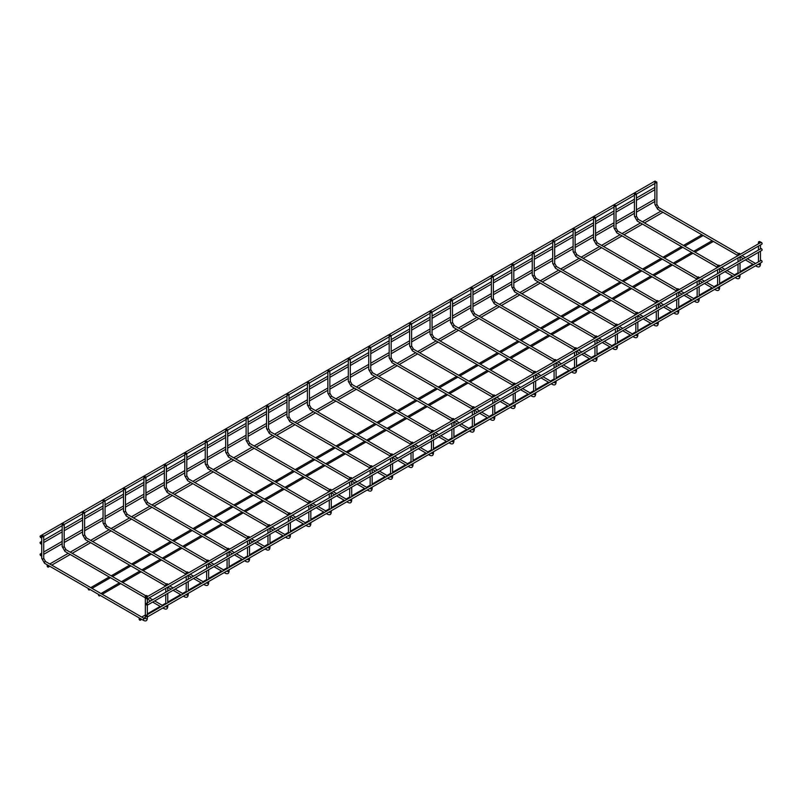 <?xml version="1.0" encoding="UTF-8"?>
<svg xmlns="http://www.w3.org/2000/svg" width="802" height="802" viewBox="0 0 802 802"><rect width="100%" height="100%" fill="white"/><g stroke="black" fill="none" stroke-linecap="round" stroke-linejoin="round"><path stroke-width="1.2" d="M655.164 182.736A0.992 0.571 0 0 0 656.868 182.325A0.992 0.571 0 0 0 654.873 182.325A0.992 0.571 0 0 0 655.164 182.736M758.762 242.545A0.992 0.571 0 0 0 760.466 242.144A0.992 0.571 0 0 0 758.471 242.144A0.992 0.571 0 0 0 758.762 242.545M634.733 194.535A0.992 0.571 0 0 0 636.427 194.124A0.992 0.571 0 0 0 634.432 194.124A0.992 0.571 0 0 0 634.733 194.535M738.331 254.344A0.992 0.571 0 0 0 740.025 253.943A0.992 0.571 0 0 0 738.03 253.943A0.992 0.571 0 0 0 738.331 254.344M614.292 206.335A0.992 0.571 0 0 0 615.996 205.924A0.992 0.571 0 0 0 614.001 205.924A0.992 0.571 0 0 0 614.292 206.335M717.89 266.144A0.992 0.571 0 0 0 719.594 265.743A0.992 0.571 0 0 0 717.6 265.743A0.992 0.571 0 0 0 717.89 266.144M593.851 218.134A0.992 0.571 0 0 0 595.555 217.723A0.992 0.571 0 0 0 593.56 217.723A0.992 0.571 0 0 0 593.851 218.134M697.449 277.943A0.992 0.571 0 0 0 699.154 277.542A0.992 0.571 0 0 0 697.159 277.542A0.992 0.571 0 0 0 697.449 277.943M573.41 229.933A0.992 0.571 0 0 0 575.114 229.522A0.992 0.571 0 0 0 573.119 229.522A0.992 0.571 0 0 0 573.41 229.933M677.018 289.743A0.992 0.571 0 0 0 678.713 289.342A0.992 0.571 0 0 0 676.718 289.342A0.992 0.571 0 0 0 677.018 289.743M552.979 241.733A0.992 0.571 0 0 0 554.683 241.322A0.992 0.571 0 0 0 552.688 241.322A0.992 0.571 0 0 0 552.979 241.733M656.577 301.542A0.992 0.571 0 0 0 658.282 301.141A0.992 0.571 0 0 0 656.287 301.141A0.992 0.571 0 0 0 656.577 301.542M532.538 253.532A0.992 0.571 0 0 0 534.242 253.121A0.992 0.571 0 0 0 532.247 253.121A0.992 0.571 0 0 0 532.538 253.532M636.136 313.341A0.992 0.571 0 0 0 637.841 312.94A0.992 0.571 0 0 0 635.846 312.94A0.992 0.571 0 0 0 636.136 313.341M512.097 265.332A0.992 0.571 0 0 0 513.801 264.921A0.992 0.571 0 0 0 511.806 264.921A0.992 0.571 0 0 0 512.097 265.332M615.695 325.141A0.992 0.571 0 0 0 617.4 324.74A0.992 0.571 0 0 0 615.405 324.74A0.992 0.571 0 0 0 615.695 325.141M491.666 277.131A0.992 0.571 0 0 0 493.37 276.72A0.992 0.571 0 0 0 491.375 276.72A0.992 0.571 0 0 0 491.666 277.131M595.264 336.94A0.992 0.571 0 0 0 596.969 336.539A0.992 0.571 0 0 0 594.974 336.539A0.992 0.571 0 0 0 595.264 336.94M471.225 288.931A0.992 0.571 0 0 0 472.929 288.519A0.992 0.571 0 0 0 470.934 288.519A0.992 0.571 0 0 0 471.225 288.931M574.823 348.74A0.992 0.571 0 0 0 576.528 348.339A0.992 0.571 0 0 0 574.533 348.339A0.992 0.571 0 0 0 574.823 348.74M450.784 300.73A0.992 0.571 0 0 0 452.488 300.319A0.992 0.571 0 0 0 450.493 300.319A0.992 0.571 0 0 0 450.784 300.73M554.382 360.539A0.992 0.571 0 0 0 556.087 360.138A0.992 0.571 0 0 0 554.092 360.138A0.992 0.571 0 0 0 554.382 360.539M430.353 312.529A0.992 0.571 0 0 0 432.047 312.128A0.992 0.571 0 0 0 430.062 312.128A0.992 0.571 0 0 0 430.353 312.529M533.952 372.339A0.992 0.571 0 0 0 535.656 371.938A0.992 0.571 0 0 0 533.661 371.938A0.992 0.571 0 0 0 533.952 372.339M409.912 324.329A0.992 0.571 0 0 0 411.616 323.928A0.992 0.571 0 0 0 409.622 323.928A0.992 0.571 0 0 0 409.912 324.329M513.511 384.138A0.992 0.571 0 0 0 515.215 383.737A0.992 0.571 0 0 0 513.22 383.737A0.992 0.571 0 0 0 513.511 384.138M389.471 336.128A0.992 0.571 0 0 0 391.175 335.727A0.992 0.571 0 0 0 389.181 335.727A0.992 0.571 0 0 0 389.471 336.128M493.07 395.937A0.992 0.571 0 0 0 494.774 395.536A0.992 0.571 0 0 0 492.779 395.536A0.992 0.571 0 0 0 493.07 395.937M369.04 347.928A0.992 0.571 0 0 0 370.735 347.527A0.992 0.571 0 0 0 368.74 347.527A0.992 0.571 0 0 0 369.04 347.928M472.639 407.747A0.992 0.571 0 0 0 474.333 407.336A0.992 0.571 0 0 0 472.348 407.336A0.992 0.571 0 0 0 472.639 407.747M348.599 359.727A0.992 0.571 0 0 0 350.304 359.326A0.992 0.571 0 0 0 348.309 359.326A0.992 0.571 0 0 0 348.599 359.727M452.198 419.546A0.992 0.571 0 0 0 453.902 419.135A0.992 0.571 0 0 0 451.907 419.135A0.992 0.571 0 0 0 452.198 419.546M328.158 371.526A0.992 0.571 0 0 0 329.863 371.125A0.992 0.571 0 0 0 327.868 371.125A0.992 0.571 0 0 0 328.158 371.526M431.757 431.346A0.992 0.571 0 0 0 433.461 430.935A0.992 0.571 0 0 0 431.466 430.935A0.992 0.571 0 0 0 431.757 431.346M307.727 383.326A0.992 0.571 0 0 0 309.422 382.925A0.992 0.571 0 0 0 307.427 382.925A0.992 0.571 0 0 0 307.727 383.326M411.326 443.145A0.992 0.571 0 0 0 413.02 442.734A0.992 0.571 0 0 0 411.035 442.734A0.992 0.571 0 0 0 411.326 443.145M287.286 395.125A0.992 0.571 0 0 0 288.991 394.724A0.992 0.571 0 0 0 286.996 394.724A0.992 0.571 0 0 0 287.286 395.125M390.885 454.945A0.992 0.571 0 0 0 392.589 454.533A0.992 0.571 0 0 0 390.594 454.533A0.992 0.571 0 0 0 390.885 454.945M266.845 406.925A0.992 0.571 0 0 0 268.55 406.524A0.992 0.571 0 0 0 266.555 406.524A0.992 0.571 0 0 0 266.845 406.925M370.444 466.744A0.992 0.571 0 0 0 372.148 466.333A0.992 0.571 0 0 0 370.153 466.333A0.992 0.571 0 0 0 370.444 466.744M246.404 418.724A0.992 0.571 0 0 0 248.109 418.323A0.992 0.571 0 0 0 246.114 418.323A0.992 0.571 0 0 0 246.404 418.724M350.013 478.543A0.992 0.571 0 0 0 351.707 478.132A0.992 0.571 0 0 0 349.712 478.132A0.992 0.571 0 0 0 350.013 478.543M225.974 430.524A0.992 0.571 0 0 0 227.678 430.123A0.992 0.571 0 0 0 225.683 430.123A0.992 0.571 0 0 0 225.974 430.524M329.572 490.343A0.992 0.571 0 0 0 331.276 489.932A0.992 0.571 0 0 0 329.281 489.932A0.992 0.571 0 0 0 329.572 490.343M205.533 442.323A0.992 0.571 0 0 0 207.237 441.922A0.992 0.571 0 0 0 205.242 441.922A0.992 0.571 0 0 0 205.533 442.323M309.131 502.142A0.992 0.571 0 0 0 310.835 501.731A0.992 0.571 0 0 0 308.84 501.731A0.992 0.571 0 0 0 309.131 502.142M185.092 454.122A0.992 0.571 0 0 0 186.796 453.721A0.992 0.571 0 0 0 184.801 453.721A0.992 0.571 0 0 0 185.092 454.122M288.7 513.942A0.992 0.571 0 0 0 290.394 513.531A0.992 0.571 0 0 0 288.399 513.531A0.992 0.571 0 0 0 288.7 513.942M164.661 465.922A0.992 0.571 0 0 0 166.365 465.521A0.992 0.571 0 0 0 164.37 465.521A0.992 0.571 0 0 0 164.661 465.922M268.259 525.741A0.992 0.571 0 0 0 269.963 525.33A0.992 0.571 0 0 0 267.968 525.33A0.992 0.571 0 0 0 268.259 525.741M144.22 477.721A0.992 0.571 0 0 0 145.924 477.32A0.992 0.571 0 0 0 143.929 477.32A0.992 0.571 0 0 0 144.22 477.721M247.818 537.541A0.992 0.571 0 0 0 249.522 537.129A0.992 0.571 0 0 0 247.527 537.129A0.992 0.571 0 0 0 247.818 537.541M123.779 489.521A0.992 0.571 0 0 0 125.483 489.12A0.992 0.571 0 0 0 123.488 489.12A0.992 0.571 0 0 0 123.779 489.521M227.377 549.34A0.992 0.571 0 0 0 229.081 548.929A0.992 0.571 0 0 0 227.086 548.929A0.992 0.571 0 0 0 227.377 549.34M103.348 501.32A0.992 0.571 0 0 0 105.052 500.919A0.992 0.571 0 0 0 103.057 500.919A0.992 0.571 0 0 0 103.348 501.32M206.946 561.139A0.992 0.571 0 0 0 208.65 560.728A0.992 0.571 0 0 0 206.655 560.728A0.992 0.571 0 0 0 206.946 561.139M82.907 513.13A0.992 0.571 0 0 0 84.611 512.719A0.992 0.571 0 0 0 82.616 512.719A0.992 0.571 0 0 0 82.907 513.13M186.505 572.939A0.992 0.571 0 0 0 188.209 572.528A0.992 0.571 0 0 0 186.214 572.528A0.992 0.571 0 0 0 186.505 572.939M62.466 524.929A0.992 0.571 0 0 0 64.17 524.518A0.992 0.571 0 0 0 62.175 524.518A0.992 0.571 0 0 0 62.466 524.929M166.064 584.738A0.992 0.571 0 0 0 167.768 584.327A0.992 0.571 0 0 0 165.773 584.327A0.992 0.571 0 0 0 166.064 584.738M42.035 536.728A0.992 0.571 0 0 0 43.729 536.317A0.992 0.571 0 0 0 41.744 536.317A0.992 0.571 0 0 0 42.035 536.728M145.633 596.538A0.992 0.571 0 0 0 147.337 596.127A0.992 0.571 0 0 0 145.342 596.127A0.992 0.571 0 0 0 145.633 596.538M146.154 597.65A0.992 0.571 -120 0 0 147.357 598.924A0.992 0.571 -120 0 0 146.355 597.199A0.992 0.571 -120 0 0 146.154 597.65M760.697 242.846A0.992 0.571 60 0 1 761.9 242.966A0.992 0.571 60 0 1 761.9 244.119L147.357 598.924M146.154 603.886A0.992 0.571 -120 0 0 147.357 605.149A0.992 0.571 -120 0 0 146.355 603.425A0.992 0.571 -120 0 0 146.154 603.886M760.697 249.081A0.992 0.571 60 0 1 761.9 249.201A0.992 0.571 60 0 1 761.9 250.344L147.357 605.149M146.154 615.685A0.992 0.571 -120 0 0 147.357 616.949A0.992 0.571 -120 0 0 146.355 615.224A0.992 0.571 -120 0 0 146.154 615.685M760.697 260.881A0.992 0.571 60 0 1 761.9 261.001A0.992 0.571 60 0 1 761.9 262.144L147.357 616.949M139.107 618.933A0.992 0.571 -120 0 0 140.31 620.207A0.992 0.571 -120 0 0 139.317 618.472A0.992 0.571 -120 0 0 139.107 618.933M88.27 589.29L89.042 590.092L88.27 589.29M98.496 595.184L99.258 595.996L98.496 595.184M47.138 565.831A0.992 0.571 -120 0 0 48.341 567.104A0.992 0.571 -120 0 0 47.348 565.38A0.992 0.571 -120 0 0 47.138 565.831M662.913 212.289A0.992 0.571 60 0 1 662.893 212.299L644.467 222.936M40.1 554.453A0.992 0.571 -120 0 0 41.303 555.726A0.992 0.571 -120 0 0 40.311 554.002A0.992 0.571 -120 0 0 40.1 554.453M40.1 542.653A0.992 0.571 -120 0 0 41.303 543.926A0.992 0.571 -120 0 0 40.311 542.192A0.992 0.571 -120 0 0 40.1 542.653M40.1 536.428A0.992 0.571 -120 0 0 41.303 537.691A0.992 0.571 -120 0 0 40.311 535.967A0.992 0.571 -120 0 0 40.1 536.428M654.643 181.623A0.992 0.571 60 0 1 655.856 181.753M654.873 182.325L654.873 204.37A0.992 0.571 0 0 0 656.868 204.37L656.868 182.325M654.873 204.37L657.71 209.282A0.992 0.571 -60 0 1 658.713 207.558L656.868 204.37M755.584 265.793L756.627 266.394A0.992 0.571 -60 0 1 756.687 265.161M756.627 266.394C759.023 267.557 760.306 266.815 760.466 264.179A0.992 0.571 180 0 1 758.471 264.179L757.629 264.67M634.432 194.124L634.432 216.169A0.992 0.571 0 0 0 636.427 216.169L636.427 194.124M634.432 216.169L637.279 221.081A0.992 0.571 -60 0 1 638.272 219.357L636.427 216.169M735.153 277.592L736.196 278.194A0.992 0.571 -60 0 1 736.246 276.961M736.196 278.194C738.582 279.357 739.865 278.615 740.025 275.978A0.992 0.571 180 0 1 738.03 275.978L737.188 276.469M614.001 205.924L614.001 227.969A0.992 0.571 0 0 0 615.996 227.969L615.996 205.924L634.432 195.257M614.001 227.969L616.838 232.881A0.992 0.571 -60 0 1 617.831 231.156L615.996 227.969M714.712 289.392L715.755 289.993A0.992 0.571 -60 0 1 715.805 288.76M715.755 289.993C718.151 291.156 719.424 290.414 719.594 287.778A0.992 0.571 180 0 1 717.6 287.778L716.757 288.269M593.56 217.723L593.56 239.768A0.992 0.571 0 0 0 595.555 239.768L595.555 217.723M593.56 239.768L596.397 244.68A0.992 0.571 -60 0 1 597.4 242.956L595.555 239.768M694.271 301.191L695.314 301.793A0.992 0.571 -60 0 1 695.374 300.56M695.314 301.793C697.71 302.955 698.993 302.214 699.154 299.577A0.992 0.571 180 0 1 697.159 299.577L696.316 300.068M573.119 229.522L573.119 251.567A0.992 0.571 0 0 0 575.114 251.567L575.114 229.522L593.56 218.856M573.119 251.567L575.956 256.49A0.992 0.571 -60 0 1 576.959 254.755L575.114 251.567M673.84 312.991L674.883 313.592A0.992 0.571 -60 0 1 674.933 312.359M674.883 313.592C677.269 314.755 678.552 314.013 678.713 311.377A0.992 0.571 180 0 1 676.718 311.377L675.875 311.868M552.688 241.322L552.688 263.367A0.992 0.571 0 0 0 554.683 263.367L554.683 241.322L573.119 230.655M552.688 263.367L555.525 268.289A0.992 0.571 -60 0 1 556.518 266.555L554.683 263.367M653.399 324.79L654.442 325.391A0.992 0.571 -60 0 1 654.492 324.158M654.442 325.391C656.838 326.554 658.111 325.812 658.282 323.176A0.992 0.571 180 0 1 656.287 323.176L655.434 323.667M532.247 253.121L532.247 275.166A0.992 0.571 0 0 0 534.242 275.166L534.242 253.121M532.247 275.166L535.084 280.088A0.992 0.571 -60 0 1 536.087 278.354L534.242 275.166M632.958 336.589L634.001 337.191A0.992 0.571 -60 0 1 634.061 335.958M634.001 337.191C636.397 338.354 637.67 337.612 637.841 334.975A0.992 0.571 180 0 1 635.846 334.975L635.004 335.467M511.806 264.921L511.806 286.966A0.992 0.571 0 0 0 513.801 286.966L513.801 264.921L532.247 254.254M511.806 286.966L514.643 291.888A0.992 0.571 -60 0 1 515.646 290.154L513.801 286.966M612.517 348.389L613.57 348.99A0.992 0.571 -60 0 1 613.62 347.757M613.57 348.99C615.956 350.153 617.239 349.411 617.4 346.775A0.992 0.571 180 0 1 615.405 346.775L614.563 347.266M491.375 276.72L491.375 298.765A0.992 0.571 0 0 0 493.37 298.765L493.37 276.72M491.375 298.765L494.212 303.687A0.992 0.571 -60 0 1 495.205 301.953L493.37 298.765M592.087 360.188L593.129 360.79A0.992 0.571 -60 0 1 593.179 359.557M593.129 360.79C595.525 361.953 596.798 361.211 596.969 358.574A0.992 0.571 180 0 1 594.974 358.574L594.122 359.065M470.934 288.519L470.934 310.564A0.992 0.571 0 0 0 472.929 310.564L472.929 288.519L491.375 277.853M470.934 310.564L473.771 315.487A0.992 0.571 -60 0 1 474.774 313.752L472.929 310.564M571.646 371.988L572.688 372.589A0.992 0.571 -60 0 1 572.748 371.356M572.688 372.589C575.084 373.752 576.357 373.01 576.528 370.384A0.992 0.571 180 0 1 574.533 370.384L573.691 370.865M450.493 300.319L450.493 322.364A0.992 0.571 0 0 0 452.488 322.364L452.488 300.319L470.934 289.652M450.493 322.364L453.33 327.286A0.992 0.571 -60 0 1 454.333 325.552L452.488 322.364M551.205 383.787L552.257 384.389A0.992 0.571 -60 0 1 552.307 383.155M552.257 384.389C554.643 385.551 555.926 384.81 556.087 382.183A0.992 0.571 180 0 1 554.092 382.183L553.25 382.664M430.062 312.128L430.062 334.163A0.992 0.571 0 0 0 432.047 334.163L432.047 312.128M430.062 334.163L432.9 339.086A0.992 0.571 -60 0 1 433.892 337.351L432.047 334.163M530.774 395.587L531.816 396.188A0.992 0.571 -60 0 1 531.866 394.955M531.816 396.188C534.202 397.351 535.485 396.609 535.656 393.982A0.992 0.571 180 0 1 533.661 393.982L532.809 394.464M409.622 323.928L409.622 345.963A0.992 0.571 0 0 0 411.616 345.963L411.616 323.928L430.062 313.251M409.622 345.963L412.459 350.885A0.992 0.571 -60 0 1 413.451 349.151L411.616 345.963M510.333 407.386L511.375 407.987A0.992 0.571 -60 0 1 511.425 406.754M511.375 407.987C513.771 409.15 515.044 408.408 515.215 405.782A0.992 0.571 180 0 1 513.22 405.782L512.378 406.263M389.181 335.727L389.181 357.762A0.992 0.571 0 0 0 391.175 357.762L391.175 335.727M389.181 357.762L392.018 362.684A0.992 0.571 -60 0 1 393.02 360.95L391.175 357.762M489.892 419.185L490.944 419.797A0.992 0.571 -60 0 1 490.994 418.554M490.944 419.797C493.33 420.95 494.613 420.218 494.774 417.581A0.992 0.571 180 0 1 492.779 417.581L491.937 418.063M368.74 347.527L368.74 369.562A0.992 0.571 0 0 0 370.735 369.562L370.735 347.527L389.181 336.85M368.74 369.562L371.587 374.484A0.992 0.571 -60 0 1 372.579 372.75L370.735 369.562M469.461 430.985L470.503 431.596A0.992 0.571 -60 0 1 470.553 430.353M470.503 431.596C472.889 432.749 474.172 432.017 474.333 429.381A0.992 0.571 180 0 1 472.348 429.381L471.496 429.862M348.309 359.326L348.309 381.361A0.992 0.571 0 0 0 350.304 381.361L350.304 359.326M348.309 381.361L351.146 386.283A0.992 0.571 -60 0 1 352.138 384.549L350.304 381.361M449.02 442.784L450.062 443.396A0.992 0.571 -60 0 1 450.112 442.153M450.062 443.396C452.458 444.549 453.731 443.817 453.902 441.18A0.992 0.571 180 0 1 451.907 441.18L451.065 441.661M327.868 371.125L327.868 393.16A0.992 0.571 0 0 0 329.863 393.16L329.863 371.125M327.868 393.16L330.705 398.083A0.992 0.571 -60 0 1 331.707 396.358L329.863 393.16M428.579 454.584L429.621 455.195A0.992 0.571 -60 0 1 429.682 453.952M429.621 455.195C432.017 456.348 433.301 455.616 433.461 452.98A0.992 0.571 180 0 1 431.466 452.98L430.624 453.461M307.427 382.925L307.427 404.96A0.992 0.571 0 0 0 309.422 404.96L309.422 382.925L327.868 372.248M307.427 404.96L310.274 409.882A0.992 0.571 -60 0 1 311.266 408.158L309.422 404.96M408.148 466.383L409.19 466.995A0.992 0.571 -60 0 1 409.241 465.751M409.19 466.995C411.576 468.147 412.86 467.416 413.02 464.779A0.992 0.571 180 0 1 411.035 464.779L410.183 465.26M286.996 394.724L286.996 416.759A0.992 0.571 0 0 0 288.991 416.759L288.991 394.724M286.996 416.759L289.833 421.682A0.992 0.571 -60 0 1 290.825 419.957L288.991 416.759M387.707 478.182L388.749 478.794A0.992 0.571 -60 0 1 388.8 477.551M388.749 478.794C391.145 479.947 392.419 479.215 392.589 476.578A0.992 0.571 180 0 1 390.594 476.578L389.752 477.06M266.555 406.524L266.555 428.559A0.992 0.571 0 0 0 268.55 428.559L268.55 406.524L286.996 395.847M266.555 428.559L269.392 433.481A0.992 0.571 -60 0 1 270.394 431.757L268.55 428.559M367.266 489.992L368.308 490.593A0.992 0.571 -60 0 1 368.369 489.35M368.308 490.593C370.704 491.746 371.988 491.014 372.148 488.378A0.992 0.571 180 0 1 370.153 488.378L369.311 488.859M246.114 418.323L246.114 440.358A0.992 0.571 0 0 0 248.109 440.358L248.109 418.323M246.114 440.358L248.961 445.28A0.992 0.571 -60 0 1 249.953 443.556L248.109 440.358M346.835 501.791L347.878 502.393A0.992 0.571 -60 0 1 347.928 501.15M347.878 502.393C350.263 503.546 351.547 502.814 351.707 500.177A0.992 0.571 180 0 1 349.712 500.177L348.87 500.659M225.683 430.123L225.683 452.158A0.992 0.571 0 0 0 227.678 452.158L227.678 430.123M225.683 452.158L228.52 457.08A0.992 0.571 -60 0 1 229.512 455.356L227.678 452.158M326.394 513.591L327.437 514.192A0.992 0.571 -60 0 1 327.487 512.949M327.437 514.192C329.833 515.345 331.106 514.613 331.276 511.977A0.992 0.571 180 0 1 329.281 511.977L328.439 512.458M205.242 441.922L205.242 463.957A0.992 0.571 0 0 0 207.237 463.957L207.237 441.922L225.683 431.245M205.242 463.957L208.079 468.879A0.992 0.571 -60 0 1 209.081 467.155L207.237 463.957M305.953 525.39L306.996 525.992A0.992 0.571 -60 0 1 307.056 524.749M306.996 525.992C309.392 527.145 310.675 526.413 310.835 523.776A0.992 0.571 180 0 1 308.84 523.776L307.998 524.257M184.801 453.721L184.801 475.766A0.992 0.571 0 0 0 186.796 475.766L186.796 453.721M184.801 475.766L187.638 480.679A0.992 0.571 -60 0 1 188.64 478.954L186.796 475.766M285.522 537.19L286.565 537.791A0.992 0.571 -60 0 1 286.615 536.548M286.565 537.791C288.951 538.944 290.234 538.212 290.394 535.576A0.992 0.571 180 0 1 288.399 535.576L287.557 536.057M164.37 465.521L164.37 487.566A0.992 0.571 0 0 0 166.365 487.566L166.365 465.521L184.801 454.844M164.37 487.566L167.207 492.478A0.992 0.571 -60 0 1 168.199 490.754L166.365 487.566M265.081 548.989L266.124 549.591A0.992 0.571 -60 0 1 266.174 548.347M266.124 549.591C268.52 550.743 269.793 550.012 269.963 547.375A0.992 0.571 180 0 1 267.968 547.375L267.116 547.856M143.929 477.32L143.929 499.365A0.992 0.571 0 0 0 145.924 499.365L145.924 477.32M143.929 499.365L146.766 504.278A0.992 0.571 -60 0 1 147.768 502.553L145.924 499.365M244.64 560.788L245.683 561.39A0.992 0.571 -60 0 1 245.743 560.147M245.683 561.39C248.079 562.543 249.352 561.811 249.522 559.174A0.992 0.571 180 0 1 247.527 559.174L246.685 559.666M123.488 489.12L123.488 511.165A0.992 0.571 0 0 0 125.483 511.165L125.483 489.12M123.488 511.165L126.325 516.077A0.992 0.571 -60 0 1 127.328 514.353L125.483 511.165M224.199 572.588L225.252 573.189A0.992 0.571 -60 0 1 225.302 571.946M225.252 573.189C227.638 574.342 228.921 573.61 229.081 570.974A0.992 0.571 180 0 1 227.086 570.974L226.244 571.465M103.057 500.919L103.057 522.964A0.992 0.571 0 0 0 105.052 522.964L105.052 500.919L123.488 490.243M103.057 522.964L105.894 527.876A0.992 0.571 -60 0 1 106.887 526.152L105.052 522.964M203.768 584.387L204.811 584.989A0.992 0.571 -60 0 1 204.861 583.756M204.811 584.989C207.207 586.142 208.48 585.41 208.65 582.773A0.992 0.571 180 0 1 206.655 582.773L205.803 583.265M82.616 512.719L82.616 534.764A0.992 0.571 0 0 0 84.611 534.764L84.611 512.719M82.616 534.764L85.453 539.676A0.992 0.571 -60 0 1 86.456 537.952L84.611 534.764M183.327 596.187L184.37 596.788A0.992 0.571 -60 0 1 184.43 595.555M184.37 596.788C186.766 597.951 188.039 597.209 188.209 594.573A0.992 0.571 180 0 1 186.214 594.573L185.372 595.064M62.175 524.518L62.175 546.563A0.992 0.571 0 0 0 64.17 546.563L64.17 524.518L82.616 513.841M62.175 546.563L65.012 551.475A0.992 0.571 -60 0 1 66.015 549.751L64.17 546.563M162.886 607.986L163.939 608.588A0.992 0.571 -60 0 1 163.989 607.355M163.939 608.588C166.325 609.751 167.608 609.009 167.768 606.372A0.992 0.571 180 0 1 165.773 606.372L164.931 606.863M41.744 536.317L41.744 558.362A0.992 0.571 0 0 0 43.729 558.362L43.729 536.317M41.744 558.362L44.581 563.275A0.992 0.571 -60 0 1 45.574 561.55L43.729 558.362M44.581 563.275L143.498 620.387A0.992 0.571 -60 0 1 144.49 618.663L45.574 561.55M143.498 620.387C145.884 621.55 147.167 620.808 147.337 618.172A0.992 0.571 180 0 1 145.342 618.172L144.49 618.663M755.584 263.487L747.364 258.745M745.369 257.592L741.97 255.627M738.331 253.532L658.713 207.558M753.589 264.64L745.369 259.898M743.374 258.745L740.025 256.81M737.98 255.627L657.71 209.282M758.471 242.144L758.471 243.798M758.471 246.094L758.471 250.023M758.471 252.329L758.471 261.823M760.466 242.144L760.466 242.645M760.466 244.941L760.466 248.871M760.466 251.176L760.466 260.67M760.466 262.976L760.466 264.179M735.153 275.286L726.923 270.545M724.928 269.392L721.529 267.427M717.89 265.332L638.272 219.357M733.158 276.439L724.928 271.698M722.933 270.545L719.594 268.61M717.539 267.427L637.279 221.081M738.03 253.943L738.03 255.597M738.03 257.893L738.03 261.823M738.03 264.129L738.03 273.622M740.025 253.943L740.025 254.445M740.025 256.74L740.025 260.67M740.025 262.976L740.025 272.469M740.025 274.775L740.025 275.978M714.712 287.086L706.482 282.344M704.497 281.191L701.088 279.226M697.459 277.131L617.831 231.156M712.717 288.239L704.497 283.497M702.502 282.344L699.154 280.409M697.098 279.226L616.838 232.881M717.6 265.743L717.6 267.397M717.6 269.693L717.6 273.622M717.6 275.928L717.6 285.422M719.594 265.743L719.594 266.244M719.594 268.55L719.594 272.469M719.594 274.775L719.594 284.269M719.594 286.575L719.594 287.778M694.271 298.885L686.051 294.144M684.056 292.991L680.657 291.026M677.018 288.931L597.4 242.956M692.276 300.038L684.056 295.296M682.061 294.144L678.713 292.209M676.667 291.026L596.397 244.68M697.159 277.542L697.159 279.196M697.159 281.492L697.159 285.422M697.159 287.728L697.159 297.221M699.154 277.542L699.154 278.043M699.154 280.349L699.154 284.269M699.154 286.575L699.154 296.068M699.154 298.374L699.154 299.577M673.84 310.685L665.61 305.943M663.615 304.79L660.216 302.825M656.577 300.73L576.959 254.755M671.845 311.838L663.615 307.096M661.62 305.943L658.282 304.008M656.226 302.825L575.956 256.49M676.718 289.342L676.718 290.996M676.718 293.291L676.718 297.221M676.718 299.527L676.718 309.021M678.713 289.342L678.713 289.843M678.713 292.149L678.713 296.068M678.713 298.374L678.713 307.868M678.713 310.173L678.713 311.377M653.399 322.484L645.169 317.742M643.174 316.589L639.775 314.625M636.146 312.529L556.518 266.555M651.404 323.637L643.174 318.895M641.189 317.742L637.841 315.808M635.785 314.625L555.525 268.289M656.287 301.141L656.287 302.795M656.287 305.091L656.287 309.021M656.287 311.326L656.287 320.82M658.282 301.141L658.282 301.642M658.282 303.948L658.282 307.868M658.282 310.173L658.282 319.667M658.282 321.973L658.282 323.176M632.958 334.284L624.738 329.542M622.743 328.389L619.344 326.424M615.705 324.329L536.087 278.354M630.963 335.437L622.743 330.695M620.748 329.542L617.4 327.607M615.355 326.424L535.084 280.088M635.846 312.94L635.846 314.595M635.846 316.89L635.846 320.82M635.846 323.126L635.846 332.619M637.841 312.94L637.841 313.442M637.841 315.747L637.841 319.667M637.841 321.973L637.841 331.467M637.841 333.772L637.841 334.975M612.517 346.093L604.297 341.341M602.302 340.188L598.904 338.223M595.264 336.128L515.646 290.154M610.533 347.236L602.302 342.494M600.307 341.341L596.969 339.406M594.914 338.223L514.643 291.888M615.405 324.74L615.405 326.394M615.405 328.69L615.405 332.619M615.405 334.925L615.405 344.419M617.4 324.74L617.4 325.241M617.4 327.547L617.4 331.467M617.4 333.772L617.4 343.266M617.4 345.572L617.4 346.775M592.087 357.892L583.856 353.141M581.861 351.988L578.463 350.023M574.833 347.928L495.205 301.953M590.092 359.035L581.861 354.294M579.866 353.141L576.528 351.206M574.473 350.023L494.212 303.687M594.974 336.539L594.974 338.193M594.974 340.499L594.974 344.419M594.974 346.725L594.974 356.218M596.969 336.539L596.969 337.04M596.969 339.346L596.969 343.266M596.969 345.572L596.969 355.065M596.969 357.371L596.969 358.574M571.646 369.692L563.425 364.94M561.43 363.787L558.022 361.822M554.393 359.727L474.774 313.752M569.651 370.835L561.43 366.093M559.435 364.94L556.087 363.005M554.042 361.822L473.771 315.487M574.533 348.339L574.533 349.993M574.533 352.299L574.533 356.218M574.533 358.524L574.533 368.018M576.528 348.339L576.528 348.84M576.528 351.146L576.528 355.065M576.528 357.371L576.528 366.865M576.528 369.171L576.528 370.384M551.205 381.491L542.984 376.739M540.989 375.587L537.591 373.622M533.952 371.526L454.333 325.552M549.21 382.634L540.989 377.892M538.994 376.739L535.656 374.805M533.601 373.622L453.33 327.286M554.092 360.138L554.092 361.792M554.092 364.098L554.092 368.018M554.092 370.323L554.092 379.817M556.087 360.138L556.087 360.639M556.087 362.945L556.087 366.865M556.087 369.171L556.087 378.674M556.087 380.97L556.087 382.183M530.774 393.291L522.543 388.539M520.548 387.386L517.15 385.421M513.521 383.326L433.892 337.351M528.779 394.434L520.548 389.692M518.553 388.539L515.215 386.604M513.16 385.421L432.9 339.086M533.661 371.938L533.661 373.592M533.661 375.897L533.661 379.817M533.661 382.123L533.661 391.617M535.656 371.938L535.656 372.439M535.656 374.745L535.656 378.664M535.656 380.97L535.656 390.474M535.656 392.769L535.656 393.982M510.333 405.09L502.112 400.338M500.117 399.185L496.709 397.221M493.08 395.125L413.451 349.151M508.338 406.233L500.117 401.491M498.122 400.338L494.774 398.404M492.729 397.221L412.459 350.885M513.22 383.737L513.22 385.391M513.22 387.697L513.22 391.617M513.22 393.922L513.22 403.416M515.215 383.737L515.215 384.238M515.215 386.544L515.215 390.474M515.215 392.769L515.215 402.273M515.215 404.569L515.215 405.782M489.892 416.89L481.671 412.138M479.676 410.985L476.278 409.02M472.639 406.925L393.02 360.95M487.897 418.042L479.676 413.291M477.681 412.138L474.333 410.203M472.288 409.02L392.018 362.684M492.779 395.536L492.779 397.19M492.779 399.496L492.779 403.416M492.779 405.722L492.779 415.215M494.774 395.536L494.774 396.038M494.774 398.343L494.774 402.273M494.774 404.569L494.774 414.073M494.774 416.368L494.774 417.581M469.461 428.689L461.23 423.937M459.235 422.784L455.837 420.819M452.208 418.724L372.579 372.75M467.466 429.842L459.235 425.09M457.24 423.937L453.902 422.002M451.847 420.819L371.587 374.484M472.348 407.336L472.348 408.99M472.348 411.296L472.348 415.215M472.348 417.521L472.348 427.015M474.333 407.336L474.333 407.837M474.333 410.143L474.333 414.073M474.333 416.368L474.333 425.872M474.333 428.168L474.333 429.381M449.02 440.488L440.799 435.737M438.804 434.584L435.396 432.619M431.767 430.524L352.138 384.549M447.025 441.641L438.804 436.889M436.809 435.737L433.461 433.802M431.406 432.619L351.146 386.283M451.907 419.135L451.907 420.789M451.907 423.095L451.907 427.015M451.907 429.321L451.907 438.814M453.902 419.135L453.902 419.636M453.902 421.942L453.902 425.872M453.902 428.168L453.902 437.671M453.902 439.967L453.902 441.18M428.579 452.288L420.358 447.536M418.363 446.383L414.965 444.418M411.326 442.323L331.707 396.358M426.584 453.441L418.363 448.689M416.368 447.536L413.02 445.601M410.975 444.418L330.705 398.083M431.466 430.935L431.466 432.589M431.466 434.895L431.466 438.814M431.466 441.12L431.466 450.624M433.461 430.935L433.461 431.436M433.461 433.742L433.461 437.671M433.461 439.967L433.461 449.471M433.461 451.767L433.461 452.98M408.148 464.087L399.917 459.335M397.922 458.183L394.524 456.218M390.895 454.122L311.266 408.158M406.153 465.24L397.922 460.488M395.927 459.335L392.589 457.401M390.534 456.218L310.274 409.882M411.035 442.734L411.035 444.388M411.035 446.694L411.035 450.614M411.035 452.919L411.035 462.423M413.02 442.734L413.02 443.235M413.02 445.541L413.02 449.471M413.02 451.767L413.02 461.27M413.02 463.566L413.02 464.779M387.707 475.887L379.486 471.135M377.491 469.982L374.083 468.017M370.454 465.922L290.825 419.957M385.712 477.04L377.491 472.288M375.496 471.135L372.148 469.21M370.093 468.017L289.833 421.682M390.594 454.533L390.594 456.188M390.594 458.493L390.594 462.423M390.594 464.719L390.594 474.223M392.589 454.533L392.589 455.035M392.589 457.34L392.589 461.27M392.589 463.566L392.589 473.07M392.589 475.365L392.589 476.578M367.266 487.686L359.045 482.934M357.05 481.781L353.652 479.817M350.013 477.721L270.394 431.757M365.271 488.839L357.05 484.087M355.055 482.934L351.707 481.01M349.662 479.817L269.392 433.481M370.153 466.333L370.153 467.987M370.153 470.293L370.153 474.223M370.153 476.518L370.153 486.022M372.148 466.333L372.148 466.834M372.148 469.14L372.148 473.07M372.148 475.365L372.148 484.869M372.148 487.165L372.148 488.378M346.835 499.486L338.604 494.734M336.609 493.581L333.211 491.616M329.572 489.521L249.953 443.556M344.84 500.638L336.609 495.887M334.614 494.734L331.276 492.809M329.221 491.616L248.961 445.28M349.712 478.132L349.712 479.786M349.712 482.092L349.712 486.022M349.712 488.318L349.712 497.821M351.707 478.132L351.707 478.634M351.707 480.939L351.707 484.869M351.707 487.165L351.707 496.669M351.707 498.964L351.707 500.177M326.394 511.285L318.163 506.533M316.178 505.38L312.77 503.415M309.141 501.32L229.512 455.356M324.399 512.438L316.178 507.686M314.183 506.533L310.835 504.608M308.78 503.415L228.52 457.08M329.281 489.932L329.281 491.586M329.281 493.892L329.281 497.821M329.281 500.117L329.281 509.621M331.276 489.932L331.276 490.433M331.276 492.739L331.276 496.669M331.276 498.964L331.276 508.468M331.276 510.764L331.276 511.977M305.953 523.084L297.732 518.333M295.738 517.18L292.339 515.215M288.7 513.12L209.081 467.155M303.958 524.237L295.738 519.485M293.743 518.333L290.394 516.408M288.349 515.215L208.079 468.879M308.84 501.731L308.84 503.385M308.84 505.691L308.84 509.621M308.84 511.917L308.84 521.42M310.835 501.731L310.835 502.232M310.835 504.538L310.835 508.468M310.835 510.764L310.835 520.267M310.835 522.573L310.835 523.776M285.522 534.884L277.291 530.132M275.297 528.979L271.898 527.014M268.259 524.919L188.64 478.954M283.527 536.037L275.297 531.285M273.302 530.132L269.963 528.207M267.908 527.014L187.638 480.679M288.399 513.531L288.399 515.185M288.399 517.49L288.399 521.42M288.399 523.716L288.399 533.22M290.394 513.531L290.394 514.032M290.394 516.338L290.394 520.267M290.394 522.563L290.394 532.067M290.394 534.373L290.394 535.576M265.081 546.683L256.851 541.931M254.856 540.779L251.457 538.824M247.828 536.718L168.199 490.754M263.086 547.836L254.856 543.084M252.871 541.931L249.522 540.007M247.467 538.824L167.207 492.478M267.968 525.33L267.968 526.984M267.968 529.29L267.968 533.22M267.968 535.515L267.968 545.019M269.963 525.33L269.963 525.831M269.963 528.137L269.963 532.067M269.963 534.373L269.963 543.866M269.963 546.172L269.963 547.375M244.64 558.483L236.42 553.731M234.425 552.578L231.026 550.623M227.387 548.518L147.768 502.553M242.645 559.636L234.425 554.884M232.43 553.731L229.081 551.806M227.036 550.623L146.766 504.278M247.527 537.129L247.527 538.784M247.527 541.089L247.527 545.019M247.527 547.315L247.527 556.819M249.522 537.129L249.522 537.631M249.522 539.936L249.522 543.866M249.522 546.172L249.522 555.666M249.522 557.971L249.522 559.174M224.199 570.282L215.979 565.53M213.984 564.377L210.585 562.423M206.946 560.317L127.328 514.353M222.214 571.435L213.984 566.683M211.989 565.53L208.65 563.606M206.595 562.423L126.325 516.077M227.086 548.929L227.086 550.583M227.086 552.889L227.086 556.819M227.086 559.114L227.086 568.618M229.081 548.929L229.081 549.43M229.081 551.736L229.081 555.666M229.081 557.971L229.081 567.465M229.081 569.771L229.081 570.974M203.768 582.082L195.538 577.33M193.543 576.177L190.144 574.222M186.515 572.117L106.887 526.152M201.773 583.234L193.543 578.483M191.548 577.33L188.209 575.405M186.154 574.222L105.894 527.876M206.655 560.728L206.655 562.382M206.655 564.688L206.655 568.618M206.655 570.914L206.655 580.417M208.65 560.728L208.65 561.23M208.65 563.535L208.65 567.465M208.65 569.771L208.65 579.265M208.65 581.57L208.65 582.773M183.327 593.881L175.107 589.129M173.112 587.976L169.703 586.021M166.074 583.916L86.456 537.952M181.332 595.034L173.112 590.282M171.117 589.129L167.768 587.204M165.723 586.021L85.453 539.676M186.214 572.528L186.214 574.182M186.214 576.488L186.214 580.417M186.214 582.713L186.214 592.217M188.209 572.528L188.209 573.029M188.209 575.335L188.209 579.265M188.209 581.57L188.209 591.064M188.209 593.37L188.209 594.573M162.886 605.68L154.666 600.929M152.671 599.786L149.272 597.821M145.633 595.716L66.015 549.751M160.891 606.833L152.671 602.081M150.676 600.929L147.337 599.004M145.342 597.851L65.012 551.475M165.773 584.327L165.773 585.981M165.773 588.287L165.773 592.217M165.773 594.513L165.773 604.016M167.768 584.327L167.768 584.828M167.768 587.134L167.768 591.064M167.768 593.37L167.768 602.863M167.768 605.169L167.768 606.372M145.342 596.127L145.342 618.172M147.337 596.127L147.337 596.628M147.337 598.934L147.337 602.863M147.337 605.169L147.337 614.663M147.337 616.969L147.337 618.172M760.908 242.394L146.355 597.199M760.908 248.62L146.355 603.425M760.908 260.419L146.355 615.224M752.888 264.239L740.025 271.657M738.03 272.81L734.442 274.885M732.447 276.038L719.594 283.457M717.6 284.61L714.011 286.685M712.016 287.838L699.154 295.256M697.159 296.409L693.57 298.484M691.575 299.637L678.713 307.056M676.718 308.209L673.129 310.284M671.134 311.437L658.282 318.855M656.287 320.008L652.698 322.083M650.703 323.236L637.841 330.655M635.846 331.807L632.257 333.883M630.262 335.035L617.4 342.454M615.405 343.607L611.816 345.682M609.821 346.835L596.969 354.253M594.974 355.406L591.375 357.481M589.39 358.634L576.528 366.053M574.533 367.206L570.944 369.281M568.949 370.434L556.087 377.852M554.092 379.005L550.503 381.08M548.508 382.233L535.656 389.652M533.661 390.805L530.062 392.88M528.067 394.033L515.215 401.451M513.22 402.604L509.631 404.679M507.636 405.832L494.774 413.251M492.779 414.403L489.19 416.479M487.195 417.631L474.333 425.05M472.348 426.203L468.749 428.278M466.754 429.431L453.902 436.849M451.907 438.002L448.318 440.077M446.323 441.23L433.461 448.649M431.466 449.802L427.877 451.877M425.882 453.03L413.02 460.448M411.035 461.601L407.436 463.676M405.441 464.829L392.589 472.248M390.594 473.401L387.005 475.476M385.01 476.629L372.148 484.057M370.153 485.2L366.564 487.275M364.569 488.428L351.707 495.857M349.712 496.999L346.123 499.075M344.128 500.227L331.276 507.656M329.281 508.799L325.692 510.874M323.697 512.027L310.835 519.455M308.84 520.598L305.251 522.673M303.256 523.826L290.394 531.255M288.399 532.398L284.81 534.473M282.815 535.626L269.963 543.054M267.968 544.197L264.379 546.272M262.384 547.425L249.522 554.854M247.527 556.007L243.938 558.072M241.943 559.225L229.081 566.653M227.086 567.806L223.497 569.871M221.502 571.024L208.65 578.453M206.655 579.605L203.056 581.671M201.071 582.823L188.209 590.252M186.214 591.405L182.625 593.47M180.63 594.623L167.768 602.051M165.773 603.204L162.184 605.269M160.189 606.422L147.337 613.851M145.342 615.004L141.743 617.069M145.342 617.299L143.738 618.222M141.743 619.375L140.31 620.207M701.9 234.796L683.454 245.442M681.459 246.595L663.013 257.242M661.018 258.394L642.582 269.041M640.587 270.194L622.141 280.84M620.146 281.993L601.701 292.64M599.706 293.793L581.27 304.439M579.275 305.592L560.829 316.239M558.834 317.392L540.388 328.038M538.393 329.191L519.957 339.837M517.962 340.99L499.516 351.647M497.521 352.79L479.075 363.446M477.08 364.589L458.644 375.246M456.649 376.389L438.203 387.045M436.208 388.188L417.762 398.845M415.767 399.987L397.331 410.644M395.336 411.787L376.89 422.443M374.895 423.596L356.449 434.243M354.454 435.396L336.008 446.042M334.023 447.195L315.577 457.842M313.582 458.995L295.136 469.641M293.141 470.794L274.695 481.441M272.7 482.593L254.264 493.24M252.269 494.393L233.823 505.039M231.828 506.192L213.382 516.839M211.387 517.992L192.951 528.638M190.956 529.791L172.51 540.438M170.515 541.591L152.069 552.237M150.074 553.39L131.638 564.037M129.643 565.189L111.197 575.836M109.202 576.989L90.756 587.635M703.174 235.527L684.728 246.184M682.733 247.327L664.287 257.983M662.292 259.126L643.856 269.783M641.861 270.926L623.415 281.582M621.42 282.725L602.974 293.382M600.979 294.524L582.543 305.181M580.548 306.334L562.102 316.98M560.107 318.133L541.661 328.78M539.666 329.933L521.22 340.579M519.235 341.732L500.789 352.379M498.794 353.532L480.348 364.178M478.353 365.331L459.907 375.978M457.912 377.13L439.476 387.777M437.481 388.93L419.035 399.576M417.04 400.729L398.594 411.376M396.599 412.529L378.163 423.175M376.168 424.328L357.722 434.975M355.727 436.128L337.281 446.774M335.286 447.927L316.85 458.574M314.855 459.726L296.409 470.373M294.414 471.526L275.968 482.172M273.973 483.325L255.537 493.972M253.542 495.125L235.096 505.771M233.101 506.924L214.655 517.571M212.66 518.724L194.224 529.37M192.229 530.523L173.783 541.17M171.788 542.322L153.342 552.969M151.347 554.122L132.901 564.768M130.916 565.921L112.47 576.568M110.475 577.721L92.029 588.367M90.035 589.52L89.042 590.092M712.116 240.7L693.67 251.347M691.675 252.5L673.239 263.146M671.244 264.299L652.798 274.946M650.803 276.099L632.357 286.745M630.362 287.898L611.926 298.544M609.931 299.697L591.485 310.344M589.49 311.497L571.044 322.143M569.049 323.296L550.613 333.943M548.618 335.096L530.172 345.742M528.177 346.895L509.731 357.542M507.736 358.695L489.3 369.341M487.305 370.494L468.859 381.14M466.864 382.293L448.418 392.94M446.423 394.093L427.987 404.739M425.992 405.892L407.546 416.539M405.551 417.692L387.105 428.338M385.11 429.491L366.664 440.138M364.679 441.29L346.233 451.937M344.238 453.09L325.792 463.736M323.797 464.889L305.351 475.536M303.356 476.689L284.921 487.335M282.926 488.488L264.48 499.135M262.485 500.288L244.039 510.934M242.044 512.087L223.608 522.734M221.613 523.886L203.167 534.533M201.172 535.686L182.726 546.332M180.731 547.485L162.295 558.132M160.3 559.285L141.854 569.931M139.859 571.084L121.413 581.731M119.418 582.884L100.982 593.53M713.389 241.432L694.943 252.079M692.948 253.231L674.512 263.878M672.517 265.031L654.071 275.677M652.076 276.83L633.63 287.477M631.635 288.63L613.199 299.276M611.204 300.429L592.758 311.076M590.763 312.229L572.317 322.875M570.322 324.028L551.876 334.675M549.891 335.827L531.445 346.474M529.45 347.627L511.004 358.273M509.009 359.426L490.563 370.073M488.578 371.226L470.132 381.872M468.137 383.025L449.691 393.672M447.696 394.825L429.25 405.471M427.255 406.624L408.82 417.271M406.825 418.423L388.379 429.07M386.384 430.223L367.938 440.869M365.943 442.022L347.507 452.669M345.512 453.822L327.066 464.468M325.071 465.621L306.625 476.278M304.63 477.421L286.194 488.077M284.199 489.22L265.753 499.877M263.758 501.019L245.312 511.676M243.317 512.819L224.881 523.475M222.886 524.618L204.44 535.275M202.445 536.418L183.999 547.074M182.004 548.217L163.558 558.874M161.573 560.027L143.127 570.673M141.132 571.826L122.686 582.473M120.691 583.625L102.245 594.272M100.26 595.425L99.258 595.996M660.918 211.137L642.472 221.783M640.477 222.936L622.031 233.582M620.046 234.735L601.6 245.382M599.605 246.535L581.159 257.181M579.164 258.334L560.718 268.981M558.723 270.134L540.287 280.78M538.292 281.933L519.846 292.58M517.851 293.732L499.405 304.379M497.41 305.532L478.974 316.178M476.979 317.331L458.533 327.978M456.538 329.131L438.092 339.777M436.098 340.93L417.662 351.577M415.667 352.73L397.221 363.376M395.226 364.529L376.78 375.176M374.785 376.328L356.349 386.975M354.354 388.128L335.908 398.784M333.913 399.927L315.467 410.584M313.472 411.727L295.036 422.383M293.041 423.526L274.595 434.183M272.6 435.326L254.154 445.982M252.159 447.125L233.713 457.782M231.728 458.924L213.282 469.581M211.287 470.734L192.841 481.38M190.846 482.533L172.4 493.18M170.405 494.333L151.969 504.979M149.974 506.132L131.528 516.779M129.533 517.932L111.087 528.578M109.092 529.731L90.656 540.378M88.661 541.53L70.215 552.177M68.22 553.33L49.774 563.976M642.472 224.089L624.026 234.735M622.031 235.888L603.595 246.535M601.6 247.688L583.154 258.334M581.159 259.487L562.713 270.134M560.718 271.287L542.282 281.933M540.287 283.086L521.841 293.732M519.846 294.885L501.4 305.532M499.405 306.685L480.969 317.331M478.974 318.484L460.528 329.131M458.533 330.284L440.087 340.93M438.092 342.083L419.657 352.73M417.662 353.882L399.216 364.529M397.221 365.682L378.775 376.328M376.78 377.481L358.344 388.128M356.349 389.281L337.903 399.927M335.908 401.08L317.462 411.727M315.467 412.88L297.021 423.526M295.036 424.679L276.59 435.326M274.595 436.478L256.149 447.125M254.154 448.278L235.708 458.924M233.713 460.077L215.277 470.734M213.282 471.877L194.836 482.533M192.841 483.676L174.395 494.333M172.4 495.476L153.964 506.132M151.969 507.275L133.523 517.932M131.528 519.074L113.082 529.731M111.087 530.874L92.651 541.53M90.656 542.683L72.21 553.33M70.215 554.483L51.769 565.129M49.774 566.282L48.341 567.104M654.853 199.197L636.427 209.823M634.432 210.976L615.996 221.633M614.001 222.776L595.555 233.432M593.56 234.575L575.114 245.232M573.119 246.374L554.683 257.031M552.688 258.174L534.242 268.83M532.247 269.973L513.801 280.63M511.806 281.773L493.37 292.429M491.375 293.582L472.929 304.229M470.934 305.382L452.488 316.028M450.493 317.181L432.047 327.828M430.062 328.98L411.616 339.627M409.622 340.78L391.175 351.426M389.181 352.579L370.735 363.226M368.74 364.379L350.304 375.025M348.309 376.178L329.863 386.825M327.868 387.978L309.422 398.624M307.427 399.777L288.991 410.423M286.996 411.576L268.55 422.223M266.555 423.376L248.109 434.022M246.114 435.175L227.678 445.822M225.683 446.975L207.237 457.621M205.242 458.774L186.796 469.421M184.801 470.573L166.365 481.22M164.37 482.373L145.924 493.019M143.929 494.172L125.483 504.819M123.488 505.972L105.052 516.618M103.057 517.771L84.611 528.418M82.616 529.571L64.17 540.217M62.175 541.37L43.729 552.017M41.744 553.169L40.311 554.002M654.873 201.482L636.427 212.129M634.432 213.282L615.996 223.928M614.001 225.081L595.555 235.728M593.56 236.881L575.114 247.527M573.119 248.68L554.683 259.327M552.688 260.48L534.242 271.126M532.247 272.279L513.801 282.926M511.806 284.078L493.37 294.725M491.375 295.878L472.929 306.524M470.934 307.677L452.488 318.324M450.493 319.477L432.047 330.123M430.062 331.276L411.616 341.923M409.622 343.076L391.175 353.722M389.181 354.875L370.735 365.532M368.74 366.674L350.304 377.331M348.309 378.474L329.863 389.13M327.868 390.273L309.422 400.93M307.427 402.073L288.991 412.729M286.996 413.872L268.55 424.529M266.555 425.672L248.109 436.328M246.114 437.471L227.678 448.128M225.683 449.28L207.237 459.927M205.242 461.08L186.796 471.726M184.801 472.879L166.365 483.526M164.37 484.679L145.924 495.325M143.929 496.478L125.483 507.125M123.488 508.278L105.052 518.924M103.057 520.077L84.611 530.723M82.616 531.876L64.17 542.523M62.175 543.676L43.729 554.322M654.853 187.397L636.427 198.024M634.432 199.177L615.996 209.823M614.001 210.976L595.555 221.623M593.56 222.776L575.114 233.432M573.119 234.575L554.683 245.232M552.688 246.374L534.242 257.031M532.247 258.174L513.801 268.83M511.806 269.973L493.37 280.63M491.375 281.773L472.929 292.429M470.934 293.572L452.488 304.229M450.493 305.382L432.047 316.028M430.062 317.181L411.616 327.828M409.622 328.98L391.175 339.627M389.181 340.78L370.735 351.426M368.74 352.579L350.304 363.226M348.309 364.379L329.863 375.025M327.868 376.178L309.422 386.825M307.427 387.978L288.991 398.624M286.996 399.777L268.55 410.423M266.555 411.576L248.109 422.223M246.114 423.376L227.678 434.022M225.683 435.175L207.237 445.822M205.242 446.975L186.796 457.621M184.801 458.774L166.365 469.421M164.37 470.573L145.924 481.22M143.929 482.373L125.483 493.019M123.488 494.172L105.052 504.819M103.057 505.972L84.611 516.618M82.616 517.771L64.17 528.418M62.175 529.571L43.729 540.217M41.744 541.37L40.311 542.192M654.873 189.683L636.427 200.33M634.432 201.482L615.996 212.129M614.001 213.282L595.555 223.928M593.56 225.081L575.114 235.728M573.119 236.881L554.683 247.527M552.688 248.68L534.242 259.327M532.247 260.48L513.801 271.126M511.806 272.279L493.37 282.926M491.375 284.078L472.929 294.725M470.934 295.878L452.488 306.524M450.493 307.677L432.047 318.324M430.062 319.477L411.616 330.123M409.622 331.276L391.175 341.923M389.181 343.076L370.735 353.722M368.74 354.875L350.304 365.522M348.309 366.674L329.863 377.331M327.868 378.474L309.422 389.13M307.427 390.273L288.991 400.93M286.996 402.073L268.55 412.729M266.555 413.872L248.109 424.529M246.114 425.672L227.678 436.328M225.683 437.471L207.237 448.128M205.242 449.28L186.796 459.927M184.801 461.08L166.365 471.726M164.37 472.879L145.924 483.526M143.929 484.679L125.483 495.325M123.488 496.478L105.052 507.125M103.057 508.278L84.611 518.924M82.616 520.077L64.17 530.723M62.175 531.876L43.729 542.523M654.853 181.162L40.311 535.967M654.873 183.457L636.427 194.104M614.001 207.056L595.555 217.703M552.688 242.455L534.242 253.101M511.806 266.053L493.36 276.7M450.493 301.452L432.047 312.098M409.622 325.051L391.175 335.697M368.74 348.649L350.304 359.296M348.309 360.449L329.863 371.095M307.427 384.048L288.991 394.694M266.555 407.647L248.109 418.293M246.114 419.446L227.678 430.093M205.242 443.045L186.796 453.691M164.37 466.644L145.924 477.29M143.929 478.443L125.483 489.09M103.057 502.042L84.611 512.689M62.175 525.641L43.729 536.287"/></g></svg>
